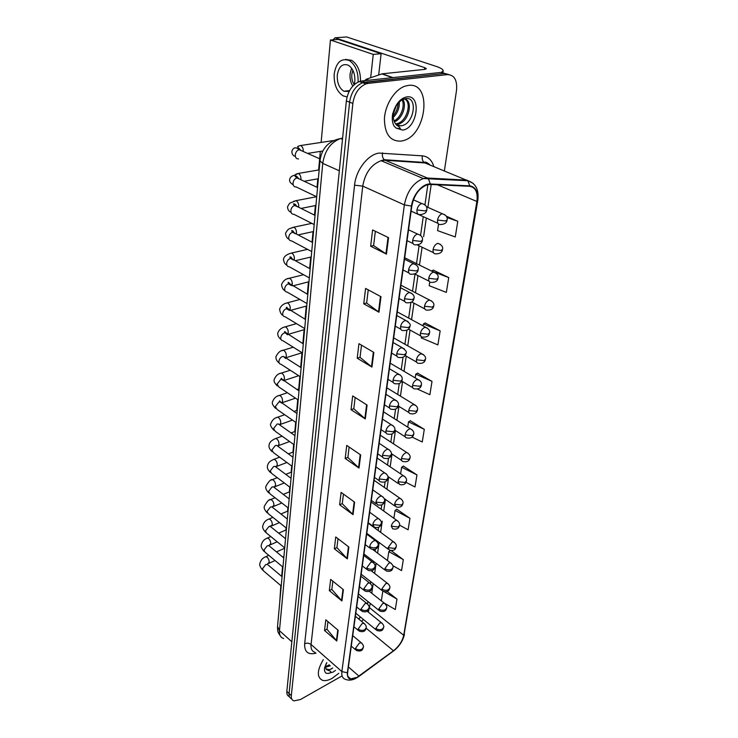 <?xml version="1.0" encoding="UTF-8"?>
<svg xmlns="http://www.w3.org/2000/svg" width="738" height="738" viewBox="0 0 738 738"><rect width="100%" height="100%" fill="white"/><g stroke="black" fill="none" stroke-linecap="round" stroke-linejoin="round"><path stroke-width="1.11" d="M358.557 618.878L360.513 617.088M332.192 678.296L338.779 673.296L332.192 678.296C328.438 680.381 325.227 681.063 322.571 680.353C325.227 681.063 328.438 680.381 332.192 678.296M401.158 141.106L402.865 140.727C426.638 135.7 432.763 81.706 408.317 85.414L405.162 86.125C394.821 89.436 385.236 104.445 384.424 118.597C384.59 134.039 390.162 141.539 401.158 141.106L402.865 140.727C426.638 135.7 432.763 81.706 408.317 85.414L405.162 86.125C394.821 89.436 385.236 104.445 384.424 118.597C384.59 134.039 390.162 141.539 401.158 141.106M357.044 677.355L350.679 678.905C348.244 678.25 347.22 676.165 347.626 672.641L411.822 205.994C414.018 195.146 419.101 188.098 427.053 184.86L430.217 184.463L469.645 186.308C475.576 187.323 477.993 192.378 476.886 201.474L403.714 635.289C402.367 641.221 398.954 646.377 393.483 650.759L357.044 677.355M357.007 677.622L393.483 650.999C399.092 646.516 402.588 641.23 403.972 635.15L477.191 201.409C478.325 192.083 475.853 186.898 469.774 185.856L430.337 183.993C422.634 183.273 412.81 194.731 411.481 206.068L347.349 672.798C347.118 679.255 350.338 680.87 357.007 677.622M448.861 74.575L440.909 72.416L361.703 80.995L364.978 82.186L362.607 82.721C355.467 85.912 351.131 92.398 349.6 102.167L289.075 693.499C288.844 696.294 289.702 698.047 291.658 698.766C289.702 698.047 288.844 696.294 289.075 693.499L349.6 102.167C351.131 92.398 355.467 85.912 362.607 82.721L444.193 73.505L364.978 82.186L368.271 83.376L365.9 83.92C358.751 87.13 354.406 93.625 352.856 103.421L291.316 695.62C291.086 698.416 291.944 700.168 293.899 700.879L300.495 699.504L341.86 676.017M388.557 237.673L372.607 229.942L370.651 246.234L386.444 254.121L388.557 237.673M375.347 231.271L373.603 245.588L386.444 254.121M373.613 245.523L370.651 246.234M380.983 296.704L365.587 288.438L363.742 303.816L378.991 312.22L380.983 296.704M368.234 289.859L366.629 303.06L378.991 312.22M366.638 302.995L363.742 303.816M373.834 352.413L358.954 343.677L357.21 358.216L371.952 367.072L373.834 352.413M361.509 345.181L360.033 357.367L371.952 367.072M360.043 357.293L357.21 358.216M367.081 405.07L352.681 395.928L351.03 409.691L365.301 418.935L367.081 405.07M355.163 397.505L353.788 408.76L365.301 418.935M353.797 408.686L351.03 409.691M338.179 630.289L325.818 619.819L324.536 630.501L336.805 641.027L338.179 630.289M327.949 621.617L327.017 629.283L336.805 641.027M327.026 629.191L324.536 630.501M343.391 589.69L330.67 579.413L329.323 590.621L341.943 600.963L343.391 589.69M332.856 581.184L331.851 589.45L341.943 600.963M331.86 589.358L329.323 590.621M348.862 547.043L335.753 536.987L334.342 548.768L347.34 558.887L348.862 547.043M338.013 538.712L336.925 547.642L347.34 558.887M336.943 547.559L334.342 548.768M354.618 502.181L341.113 492.384L339.628 504.774L353.022 514.644L354.618 502.181M343.438 494.063L342.266 503.703L353.022 514.644M342.275 503.62L339.628 504.774M360.679 454.922L346.749 445.429L345.181 458.473L359 468.058L360.679 454.922M349.139 447.062L347.875 457.468L359 468.058M347.884 457.394L345.181 458.473M323.309 659.615C316.943 670.501 316.703 677.419 322.571 680.353C316.703 677.419 316.943 670.501 323.309 659.615M444.377 170.921L456.508 90.46C457.403 80.193 454.396 74.907 447.486 74.603L368.271 83.376M421.435 336.796L421.269 337.884L437.892 344.904L440.152 330.864L425.236 323.004M429.756 282.036L429.193 285.698L446.342 292.396L448.732 277.58L433.307 270.145M438.547 224.084L437.56 230.616L455.263 236.953L457.791 221.289L446.25 216.151M405.974 482.357L415.014 486.96L416.961 474.921L403.382 466.093M399.572 525.198L408.123 529.783L409.968 518.307L396.795 509.229M392.847 565.705L401.555 570.594L403.317 559.653L391.158 550.613M384.996 603.518L395.282 609.533L396.97 599.09L387.146 591.433M417.265 389L429.867 394.701L432.016 381.38L417.579 373.151M412.044 437.081L422.256 441.997L424.295 429.331L410.3 420.789M424.295 429.331L408.52 421.859L407.727 427.127M408.52 421.859L410.466 420.688M416.961 474.921L401.638 467.237L400.623 473.87M401.638 467.237L403.548 465.982M409.968 518.307L395.079 510.438L393.88 518.288M395.079 510.438L396.952 509.119M403.317 559.653L388.825 551.618L387.459 560.566M388.825 551.618L390.356 550.483M382.81 591.239L381.343 600.852M384.618 603.287L383.917 602.881M396.97 599.09L384.258 591.738M432.016 381.38L415.762 374.157L415.199 377.884M415.762 374.157L417.745 373.059M440.152 330.864L423.391 323.927L423.086 325.91M423.391 323.927L425.402 322.921M434.202 272.027L431.426 270.994M431.435 270.966L433.483 270.062M448.732 277.58L435.475 272.516M457.791 221.289L446.905 217.489M361.703 80.995L359.332 81.54C352.201 84.713 347.875 91.18 346.362 100.931L286.833 691.395C286.612 694.181 287.479 695.934 289.425 696.654M325.965 669.034L329.369 669.606L331.694 668.868M326.833 662.733L324.637 667.576C324.157 670.307 324.665 672.18 326.131 673.222L327.884 673.462C330.301 673.222 331.187 672.484 330.541 671.257L326.344 669.56L325.246 666.368M330.31 665.805L325.338 667.3M329.416 665.021L325.246 666.497M329.369 669.606L325.938 668.988M332.727 667.945L330.532 669.32M329.166 664.8L327.063 666.119M396.241 124.704L400.909 125.82C414.046 124.787 418.169 97.056 406.287 98.532C401.315 99.215 397.238 103.025 394.055 109.944L392.634 114.039C391.86 118.846 392.339 122.877 394.083 126.152L396.214 128.144L400.42 128.799C399.978 127.545 398.824 126.419 396.961 125.442C394.129 122.72 392.856 118.818 393.151 113.744M399.295 102.065C399.609 107.942 397.588 113.071 393.225 117.443M398.123 103.311C397.902 108.062 396.232 112.241 393.105 115.857M402.847 99.492C407.025 104.861 402.422 119.012 394.387 121.798M402.09 99.907C405.208 105.488 401.177 117.646 394.027 120.912M403.815 99.077C413.566 98.56 409.618 122.01 398.105 124.159L395.955 124.381M404.821 99.169C412.062 102.499 406.786 121.844 396.841 123.67L395.568 123.873M397.893 125.534L396.343 124.814M393.133 114.086L396.094 106.06M396.297 105.737L393.114 114.335M441.241 72.527L443.178 70.83C443.123 69.418 440.835 67.951 436.324 66.438L346.62 36.955L335.043 37.804L424.71 67.638L426.38 68.717L424.774 69.372L382.173 73.818L393.013 77.61M335.043 37.804L333.096 39.824M364.701 80.673L366.26 79.234L382.173 73.818M280.827 585.603L279.757 602.088M370.67 77.721L373.253 54.4L330.44 40.018L321.131 142.416M320.32 151.391L318.631 169.952M317.82 178.827L317.045 187.323M315.394 205.57L314.517 215.127M313.023 231.64L312.063 242.184M310.707 257.064L309.665 268.531M308.447 281.87L307.331 294.204M306.252 306.086L305.052 319.213M304.102 329.711L302.838 343.604M301.999 352.782L300.717 366.915M299.849 376.463L298.715 388.963M297.737 399.664L296.75 410.494M295.68 422.32L294.84 431.546M293.669 444.424L292.968 452.117M291.704 466.019L291.141 472.237M289.785 487.108L289.351 491.914M287.912 507.716L287.599 511.166M286.086 527.855L285.883 530.004M284.296 547.531L284.213 548.445M283.457 556.71L283.374 557.587M282.543 566.784L281.667 576.396M333.189 140.561L330.965 140.921M378.686 74.972L381.112 53.708L338.281 39.437L330.44 40.018M373.253 54.4L381.112 53.708M352.875 70.285L351.823 74.409C351.509 78.32 352.312 81.724 354.231 84.63L354.821 81.484C355.19 73.874 353.05 68.468 348.391 65.248C342.506 63.191 338.807 66.475 337.294 75.092C336.989 82.739 339.185 88.126 343.89 91.235L349.12 91.494M351.611 68.191L350.089 73.791C349.711 78.422 350.615 82.518 352.792 86.078M360.485 81.208C360.624 71.365 357.69 64.418 351.694 60.341L345.633 59.427M358.096 82.038C358.4 71.955 355.485 64.787 349.332 60.562C341.279 57.73 336.233 62.204 334.194 73.957C333.788 84.372 336.796 91.687 343.207 95.903L347.091 96.899M316.012 653.167C308.133 655.113 304.351 651.977 304.665 643.748L354.554 185.173L362.745 186.124L311.058 644.486C310.68 648.813 312.026 651.442 315.108 652.364M354.554 185.173C355.919 170.137 367.81 154.583 379.018 153.08L422.413 155.856C428.068 156.493 431.887 160.072 433.861 166.613M430.337 183.993L428.381 178.679L427.357 178.033L385.171 160.266L381.103 160.7C371.232 164.491 365.107 172.969 362.745 186.124L404.359 204.896C407.053 191.382 413.354 182.6 423.289 178.541L427.357 178.033L466.831 180.118L473.141 183.347M356.897 677.798L358.954 676.349M477.735 200.828L403.972 635.15M477.191 201.409L477.754 200.754C479.183 189.924 475.881 183.255 467.846 180.736L424.94 162.95L385.171 160.266L384.277 159.722C382.588 158.08 382.035 155.801 382.598 152.895M469.774 185.856L467.846 180.736L423.289 178.541L381.103 160.7L384.277 159.722L424.055 162.425C422.376 160.838 421.832 158.652 422.413 155.856M358.917 676.442L393.483 650.999M411.481 206.068L404.359 204.896L341.869 671.598L347.349 672.798M347.912 676.469L350.661 678.905M355.771 678.416C352.054 680.279 348.696 680.611 345.688 679.403C342.663 678.573 341.39 675.971 341.869 671.598L311.058 644.486C309.074 643.038 306.943 642.789 304.665 643.748M352.856 103.421L346.362 100.931M291.316 695.62L286.833 691.395M447.486 74.603L444.193 73.505M430.328 165.164L424.055 162.425C425.134 161.548 427.21 162.443 430.263 165.109M476.886 201.474L437.477 184.804M358.945 676.109L348.41 666.931M393.483 650.759L366.122 628.176M361.583 621.368L363.483 619.523M368.354 612.153L370.282 603.416M403.714 635.289L369.092 607.356M371.758 593.26L373.17 583.592M374.646 573.426L376.122 563.297M377.598 553.122L379.138 542.504M380.624 532.329L382.238 521.203M383.723 511.028L385.411 499.377M386.896 489.193L388.668 477.006M390.153 466.803L392.007 454.064M393.492 443.852L395.43 430.531M396.915 420.3L398.935 406.38M400.43 396.131L402.542 381.601M404.037 371.315L406.241 356.159M407.745 345.836L410.042 330.024M411.555 319.655L413.953 303.18M415.466 292.746L417.966 275.588M419.488 265.09L422.09 247.221M423.63 236.63L426.333 218.042M427.892 207.332L431.204 184.509M367.902 601.507L367.607 603.564M419.608 162.591L419.442 162.111M360.236 454.617L358.557 467.698M354.185 501.858L352.598 514.275M348.437 546.72L346.934 558.509M342.986 589.367L341.546 600.575M337.783 629.948L336.417 640.63M366.611 404.775L364.849 418.594M373.354 352.137L371.482 366.74M380.485 296.436L378.502 311.906M388.04 237.424L385.937 253.826M342.607 138.144L340.587 138.523C330.753 142.203 324.803 150.487 322.737 163.375L279.462 630.713C279.176 634.92 280.56 637.521 283.613 638.527M291.842 641.765L279.462 630.713L277.543 626.387M280.329 635.925C277.174 631.23 278.244 631.793 277.663 630.234L277.525 626.571L319.997 160.838L322.737 163.375L339.314 170.782M362.026 643.379L361.15 642.706L359.295 643.139L355.412 648.471L356.417 650.501C362.948 652.42 362.81 648.093 363.336 647.42M355.412 648.471C357.496 649.947 359.655 650.196 361.897 649.219L363.364 647.244C363.825 646.064 363.096 644.551 361.15 642.706L352.718 635.612M264.951 557.089L265.911 556.664C267.912 557.421 269.019 559.266 269.222 562.19L267.525 564.016M268.281 565.133L267.387 564.376L265.698 564.616L262.46 568.804L263.494 570.861L281.224 585.944M382.302 623.398L381.417 622.734L379.692 623.14L375.854 628.416L376.878 630.492C383.363 632.272 383.068 628.149 383.649 627.485M375.854 628.416C377.948 629.855 380.088 630.095 382.275 629.154L383.677 627.309C384.166 626.101 383.409 624.579 381.417 622.734L367.127 611.156M364.812 623.961L363.871 623.25L362.063 623.665L358.142 629.053L359.212 631.175C365.716 633.029 365.642 628.711 366.149 628.038M358.142 629.053C360.245 630.52 362.432 630.778 364.692 629.809L366.168 627.863C366.629 626.58 365.863 625.04 363.871 623.25L355.375 616.267M266.455 538.472L267.47 538.03C269.481 538.805 270.578 540.659 270.763 543.583L269.038 545.437M269.813 546.424L268.853 545.631L267.211 545.862L263.946 550.087L265.053 552.227L282.949 567.116M367.662 604.071L366.648 603.333L364.895 603.73L360.928 609.173L362.081 611.387C368.28 613.232 368.603 608.951 369.028 608.186M360.928 609.173C363.068 610.63 365.282 610.88 367.561 609.939L369.055 608.02C369.517 606.673 368.714 605.114 366.648 603.333L358.105 596.461M267.986 519.451L269.066 518.999C271.077 519.783 272.165 521.646 272.34 524.57L270.44 526.545M270.523 526.231L270.034 526M271.381 527.301L270.357 526.471L268.77 526.692L265.468 530.954L266.639 533.187L284.702 547.873M370.577 583.693L369.489 582.919L367.801 583.297L363.788 588.795L365.024 591.12C371.306 592.854 371.574 588.564 371.98 587.854M363.788 588.795C365.956 590.243 368.197 590.501 370.504 589.579L371.998 587.688C372.478 586.286 371.638 584.699 369.489 582.919L360.891 576.184M269.564 500.004L270.698 499.534C272.709 500.346 273.798 502.209 273.955 505.133L272.239 507.006M272.986 507.753L271.879 506.886L270.357 507.089L267.018 511.388L268.281 513.713L286.492 528.177M373.566 562.817L372.395 562.005L370.78 562.365L366.712 567.919L368.05 570.354C374.461 571.959 374.609 567.642 374.996 567.015M366.712 567.919C368.917 569.349 371.186 569.616 373.52 568.712L375.024 566.849C375.476 565.326 374.6 563.712 372.395 562.005L363.751 555.4M271.169 480.124L272.368 479.635C274.379 480.466 275.459 482.338 275.597 485.253L274.13 487.135M274.628 487.753L273.438 486.849L271.971 487.043L268.604 491.379L269.951 493.805L288.337 508.039M385.301 603.915L384.35 603.223L382.681 603.61L378.797 608.942L379.885 611.11C386.343 612.826 386.112 608.721 386.675 608.038M378.797 608.942C380.919 610.363 383.087 610.612 385.291 609.689L386.703 607.872C387.182 606.562 386.398 605.012 384.35 603.223L369.268 591.276M388.363 583.97L387.339 583.251L385.734 583.62L381.814 588.998L382.976 591.276C389.23 592.965 389.323 588.786 389.775 588.131M381.814 588.998C383.963 590.409 386.149 590.668 388.382 589.763L389.802 587.965C390.282 586.599 389.47 585.022 387.339 583.251L371.232 570.788M391.5 563.537L390.411 562.79L388.861 563.14L384.895 568.574L386.149 570.954C392.533 572.522 392.505 568.325 392.948 567.743M384.895 568.574C387.072 569.976 389.295 570.234 391.546 569.349L392.976 567.587C393.465 566.157 392.607 564.552 390.411 562.79L372.828 549.533M327.884 673.462L332.976 672.134L335.504 670.399M326.731 662.641L325.642 664.975M396.214 128.144L402.579 130.082C417.339 128.698 422.035 94.399 406.841 96.899C401.269 98.034 397.007 102.379 394.055 109.944M424.71 67.638L424.47 69.409M392.542 77.656L381.804 73.901L392.579 77.656M366.26 79.234L368.982 80.211M376.62 541.406L375.365 540.567L373.834 540.908C371.638 542.172 370.273 544.044 369.72 546.526L371.149 549.063C377.395 550.64 377.791 546.258 378.096 545.65M369.72 546.526C371.952 547.937 374.249 548.205 376.601 547.319L378.124 545.493C378.585 543.897 377.662 542.255 375.365 540.567L366.685 534.1M272.811 459.792L274.084 459.294C276.095 460.134 277.156 462.016 277.285 464.931L276.012 466.868M276.298 467.302L275.025 466.351L273.632 466.536L270.228 470.918L271.667 473.445L290.209 487.431M379.756 519.46L378.419 518.593L376.961 518.906C374.747 520.152 373.363 522.043 372.801 524.58L374.332 527.246C380.439 528.74 380.937 524.497 381.278 523.749M372.801 524.58L379.775 525.382L381.297 523.593C381.758 521.923 380.799 520.253 378.419 518.593L369.692 512.264M274.49 438.99L275.837 438.473C277.839 439.341 278.899 441.223 279.01 444.138L277.866 446.112M278.014 446.37L276.649 445.383L275.339 445.558L271.879 449.977L273.429 452.606L292.137 466.333M382.976 496.942L381.537 496.037L380.171 496.342C377.939 497.56 376.528 499.469 375.956 502.071L377.607 504.857C383.825 506.222 384.212 501.951 384.535 501.286M375.956 502.071L383.022 502.892L384.563 501.139C384.987 499.322 383.981 497.624 381.537 496.037L372.764 489.875M276.215 417.708L277.645 417.182C279.628 418.059 280.68 419.959 280.772 422.865L279.72 424.857M279.767 424.95L278.3 423.916L277.073 424.082L273.586 428.538L275.237 431.287L294.102 444.737M394.719 542.605L393.548 541.83L392.072 542.162L388.059 547.651L389.396 550.133C395.752 551.627 395.78 547.439 396.195 546.858M388.059 547.651L394.793 548.426L396.223 546.701C396.693 545.151 395.808 543.528 393.548 541.83L368.188 523.196M398.013 521.157L396.758 520.345L395.356 520.659C393.225 521.877 391.869 523.731 391.297 526.203L392.727 528.805C398.907 530.262 399.193 526.019 399.535 525.456M391.297 526.203L398.114 526.997L399.553 525.299C400.033 523.676 399.101 522.024 396.758 520.345L371.103 502.006M401.38 499.165L400.042 498.325L398.732 498.62C396.564 499.82 395.199 501.683 394.618 504.22L396.149 506.941C402.339 508.279 402.579 504.128 402.948 503.51M394.618 504.22L401.518 505.023L402.966 503.362C403.446 501.655 402.468 499.977 400.042 498.325L374.083 480.29M386.278 473.842L384.729 472.91L383.465 473.187C381.205 474.386 379.784 476.314 379.194 478.971C379.018 480.789 379.609 481.766 380.965 481.896C386.998 483.215 387.644 478.879 387.884 478.242M379.194 478.971L386.352 479.801L387.902 478.095C388.326 476.185 387.275 474.46 384.729 472.91L375.928 466.905M277.977 395.919L279.49 395.384C281.464 396.288 282.497 398.188 282.58 401.085L281.648 403.077M281.556 403.013L279.997 401.942L278.853 402.099L275.32 406.592L277.091 409.461L296.123 422.625M389.655 450.125L388.004 449.165L386.85 449.414C384.563 450.595 383.123 452.542 382.524 455.272C382.339 457.2 382.976 458.215 384.415 458.326C390.411 459.553 391.094 455.226 391.315 454.59M382.524 455.272L389.775 456.112L391.334 454.442C391.758 452.431 390.642 450.678 388.004 449.165L379.175 443.326M279.785 373.613L281.381 373.068C283.346 373.991 284.361 375.9 284.425 378.797L283.641 380.716M283.392 380.55L281.722 379.443L280.68 379.59L277.101 384.12L279.001 387.109L298.189 399.968M393.133 425.771L391.361 424.784L390.319 425.014C388.013 426.167 386.546 428.141 385.937 430.927C385.753 432.985 386.426 434.045 387.967 434.138C393.907 435.254 394.627 430.946 394.839 430.3M385.937 430.927L393.289 431.785L394.858 430.162L405.273 436.841M281.63 350.771L283.318 350.218C285.265 351.159 286.27 353.078 286.316 355.965L285.671 357.792M285.541 358.447L283.484 356.399L282.543 356.528C280.606 357.312 279.398 358.843 278.927 361.103C278.789 362.985 279.462 364.028 280.957 364.221L300.301 376.758M396.693 400.752L393.889 399.95C391.546 401.075 390.07 403.068 389.452 405.928C389.249 408.114 389.978 409.23 391.62 409.286C395.568 409.848 397.847 408.538 398.455 405.365M389.452 405.928L396.896 406.795L398.474 405.227C398.871 402.985 397.644 401.158 394.802 399.747L385.919 394.267M283.53 327.377L285.302 326.805C287.239 327.773 288.226 329.692 288.263 332.57L287.728 334.286M287.451 334.748L285.283 332.783L284.453 332.903C282.497 333.668 281.27 335.2 280.8 337.515C280.652 339.508 281.372 340.596 282.958 340.762L302.479 352.967M400.356 375.052L397.551 374.194C395.19 375.291 393.686 377.312 393.05 380.245C392.856 382.561 393.622 383.732 395.374 383.76C399.341 384.212 401.61 382.865 402.173 379.738M393.05 380.245L400.605 381.122L402.192 379.609C402.57 377.238 401.287 375.374 398.336 374.018L389.433 368.742M285.468 303.401L287.34 302.82C289.259 303.807 290.228 305.735 290.246 308.604L289.822 310.172M289.397 310.449L286.418 308.678C284.434 309.425 283.198 310.975 282.719 313.336C282.571 315.449 283.337 316.584 285.025 316.722L304.702 328.576M404.839 476.61L403.409 475.742L402.182 476.019C400.005 477.191 398.612 479.082 398.022 481.674L399.664 484.525C405.688 485.807 406.094 481.711 406.454 481.01M398.022 481.674L405.014 482.486L406.472 480.862C406.952 479.073 405.928 477.366 403.409 475.742L377.146 458.04M408.382 453.464L406.85 452.579L405.725 452.828C403.52 453.99 402.118 455.89 401.509 458.556C401.315 460.429 401.896 461.416 403.271 461.527C409.387 462.68 409.71 458.556 410.042 457.929M401.509 458.556L408.594 459.377L410.07 457.791C410.512 455.853 409.442 454.119 406.85 452.579L380.291 435.217M412.025 429.728L410.383 428.815L409.369 429.036C407.136 430.171 405.716 432.099 405.097 434.82C404.885 436.813 405.513 437.846 406.979 437.938C413.049 438.99 413.409 434.876 413.732 434.248M405.097 434.82L412.274 435.651L413.75 434.119C414.184 432.081 413.068 430.309 410.383 428.815L383.511 411.822M415.752 405.346L413.096 404.618C410.845 405.725 409.406 407.671 408.778 410.466C408.566 412.57 409.23 413.658 410.78 413.723C416.804 414.682 417.21 410.577 417.514 409.95M408.778 410.466L416.048 411.306L417.533 409.811C417.957 407.662 416.786 405.863 414.009 404.415L386.813 387.81M419.581 380.319L416.933 379.544C414.655 380.624 413.197 382.588 412.551 385.448C412.33 387.69 413.049 388.825 414.691 388.861C418.677 389.295 420.909 388.004 421.398 384.987M412.551 385.448L419.922 386.306L421.416 384.867C421.832 382.598 420.605 380.762 417.726 379.369L390.199 363.179M404.11 348.622L401.315 347.727C398.926 348.788 397.404 350.827 396.758 353.843C396.555 356.306 397.376 357.533 399.24 357.524C403.216 357.865 405.466 356.491 405.992 353.401M396.758 353.843L404.415 354.729L406.02 353.271C407.09 352.054 405.743 350.153 401.97 347.58L393.04 342.497M287.46 278.835L289.434 278.235C291.326 279.25 292.276 281.178 292.285 284.047L291.953 285.44M291.39 285.541L288.429 283.853C286.418 284.573 285.172 286.132 284.684 288.549C284.536 290.79 285.357 291.962 287.137 292.082L306.98 303.558M407.966 321.445L405.19 320.504C402.773 321.537 401.232 323.604 400.568 326.694C400.356 329.314 401.241 330.606 403.206 330.55C407.21 330.762 409.452 329.351 409.922 326.316M400.568 326.694L408.326 327.598L409.941 326.196C411.029 324.821 409.618 322.893 405.697 320.393L396.758 315.513M289.499 253.641L291.584 253.033C293.447 254.066 294.379 256.003 294.37 258.853L294.13 260.053M293.41 259.979L290.486 258.383C288.457 259.075 287.193 260.662 286.695 263.134C286.556 265.495 287.423 266.722 289.314 266.805L309.323 277.903M411.933 293.493L409.166 292.506C406.721 293.503 405.162 295.587 404.489 298.761C404.276 301.556 405.208 302.903 407.302 302.801C411.297 302.912 413.52 301.464 413.972 298.456M404.489 298.761L412.358 299.683L413.99 298.346C414.636 295.91 413.151 293.936 409.525 292.423L400.577 287.765M291.584 227.811L293.779 227.184C295.624 228.236 296.528 230.182 296.51 233.023L296.344 233.992M295.477 233.752L292.608 232.258C290.551 232.922 289.268 234.518 288.761 237.046C288.623 239.555 289.554 240.837 291.538 240.883L311.722 251.575M416.011 264.711L413.271 263.697C410.798 264.656 409.212 266.759 408.52 270.025C408.308 272.995 409.304 274.407 411.509 274.25C415.568 274.213 417.773 272.728 418.123 269.794M408.52 270.025L416.509 270.957L418.142 269.693C418.75 267.064 417.191 265.053 413.474 263.651L404.507 259.204M293.724 201.317L296.039 200.662C297.848 201.742 298.742 203.688 298.715 206.52L298.613 207.23M297.58 206.834L294.776 205.45C292.7 206.077 291.399 207.692 290.883 210.284C290.754 212.941 291.741 214.269 293.835 214.278L314.185 224.546M420.208 235.09L417.487 234.029C414.987 234.952 413.381 237.083 412.671 240.431C412.45 243.595 413.511 245.071 415.845 244.859C419.904 244.702 422.09 243.171 422.413 240.293M412.671 240.431L420.78 241.381L422.422 240.191C422.994 237.359 421.361 235.302 417.524 234.02L408.548 229.804M299.72 179.196L297.008 177.923C294.905 178.522 293.586 180.155 293.06 182.803C292.94 185.616 293.982 187.009 296.187 186.963L316.713 196.797M295.901 174.15L298.364 173.448C300.145 174.537 301.012 176.502 300.966 179.325M424.525 204.564L421.702 203.513C419.23 204.444 417.643 206.594 416.952 209.961C416.721 213.282 417.828 214.832 420.245 214.61M416.952 209.961L425.171 210.92L426.832 209.804C427.413 206.834 425.706 204.73 421.702 203.513L413.391 199.823M301.897 150.81L299.185 149.676C297.11 150.294 295.809 151.936 295.301 154.583C295.172 157.526 296.261 158.974 298.539 158.919M333.124 140.598L300.744 145.506C302.488 146.622 303.336 148.587 303.281 151.401M423.511 354.6L420.872 353.788C418.575 354.84 417.09 356.823 416.435 359.757C416.204 362.137 416.97 363.327 418.714 363.327C422.708 363.659 424.931 362.33 425.392 359.36M416.435 359.757L423.907 360.624L425.411 359.231C426.14 357.275 424.848 355.402 421.536 353.631L393.677 337.884M427.542 328.17L424.913 327.321C422.597 328.336 421.094 330.347 420.42 333.355C420.19 335.882 421.001 337.128 422.856 337.091C426.85 337.321 429.064 335.965 429.488 333.022M420.42 333.355L427.994 334.24L429.507 332.903C430.208 330.762 428.861 328.862 425.457 327.192L397.256 311.897M431.684 301.003L429.073 300.108C426.73 301.095 425.208 303.134 424.525 306.215C424.285 308.899 425.143 310.2 427.108 310.126C431.112 310.255 433.307 308.862 433.704 305.947M424.525 306.215L432.2 307.109L433.723 305.836C434.414 303.558 433.003 301.621 429.479 300.015L400.928 285.209M435.937 273.06L433.354 272.128C430.983 273.078 429.442 275.136 428.741 278.309C428.492 281.15 429.405 282.516 431.481 282.396C435.494 282.405 437.68 280.975 438.04 278.106M428.741 278.309L436.518 279.213L438.058 278.005C438.723 275.542 437.247 273.567 433.612 272.073L404.701 257.774M440.318 244.306L437.754 243.346C435.355 244.26 433.796 246.344 433.077 249.592C432.828 252.617 433.796 254.047 435.983 253.872C440.051 253.743 442.219 252.276 442.496 249.472M433.077 249.592L440.973 250.514L442.514 249.37C443.197 246.778 441.647 244.767 437.865 243.319M444.811 214.712L442.246 213.734C439.83 214.629 438.261 216.732 437.542 220.044C437.283 223.254 438.307 224.749 440.614 224.527C444.682 224.278 446.841 222.765 447.08 219.998M437.542 220.044L445.549 220.976L447.099 219.906C447.763 217.138 446.139 215.081 442.246 213.734L426.333 206.658M393.437 651.119C399.378 646.331 403.068 640.676 404.498 634.136M365.9 83.92L359.332 81.54M358.76 619.053L360.568 617.125M370.485 583.537L370.753 581.701M372.21 571.544L372.376 570.419M373.483 562.679L373.668 561.424M375.125 551.268L375.439 549.09M376.565 541.295L376.657 540.65M378.114 530.493L378.585 527.218M381.177 509.211L381.814 504.792M384.314 487.394L385.125 481.785M387.533 465.041L388.52 458.169M390.826 442.108L392.007 433.926M394.212 418.584L395.586 409.036M397.69 394.452L399.267 383.456M401.251 369.673L403.049 357.174M404.913 344.231L406.933 330.163M408.668 318.096L410.928 302.368M412.533 291.233L414.996 274.093M416.509 263.614L419.073 245.772M420.595 235.21L423.261 216.649M424.95 204.896L427.865 184.657M319.997 160.838C321.657 148.43 328.521 140.986 340.587 138.523L342.487 139.316M282.073 576.738L267.433 564.422M268.807 555.354L265.911 556.664C262.746 557.808 260.745 560.077 259.905 563.472C259.269 564.957 260.173 567.171 262.617 570.123M351.27 646.119L355.513 649.726M276.482 551.913L284.665 548.242M268.826 563.362L275.043 560.539M282.719 557.052L283.909 556.507M355.799 613.213L375.956 629.745M270.809 536.572L267.47 538.03C264.241 539.164 262.202 541.434 261.344 544.828C260.717 546.332 261.63 548.537 264.112 551.452M353.936 626.774L358.244 630.363M278.66 533.159L286.344 529.81M268.973 545.733L283.779 557.919M270.348 544.81L277.211 541.775M285.071 538.306L285.597 538.076M272.894 517.375L269.066 518.999C265.772 520.106 263.687 522.366 262.829 525.77C262.202 527.347 263.143 529.552 265.634 532.375M356.657 606.968L361.039 610.538M280.929 513.989L288.069 510.973M270.542 526.628L285.541 538.685M271.907 525.843L279.481 522.605M275.053 497.753L270.698 499.534C269.232 499.072 267.11 501.323 264.333 506.286C263.752 507.975 264.702 510.17 267.193 512.864M359.452 586.682L363.899 590.225M283.291 494.386L289.822 491.72M272.147 507.089L287.331 519.017M273.494 506.471L281.842 503.012M277.304 477.689L272.368 479.635C270.818 479.165 268.65 481.416 265.883 486.37C265.311 488.122 266.28 490.3 268.78 492.91M362.312 565.908L366.841 569.413M285.763 474.359L291.611 472.052M273.78 487.108L289.167 498.888M275.117 486.656L284.305 482.975M358.456 593.933L378.908 610.326M361.168 574.201L381.924 590.446M363.945 553.998L385.015 570.087M326.851 669.458L326.344 669.569M400.909 125.82L396.961 125.442M396.841 123.67L398.105 124.159M443.151 71.014L442.855 73.062M349.6 90.58L343.89 91.235M351.694 60.341L349.332 60.562M279.656 457.173L274.084 459.294C272.064 460.291 268.254 461.351 267.46 465.992C266.971 467.938 267.949 470.106 270.412 472.495M365.236 544.607L369.849 548.085M288.355 453.87L293.447 451.933M275.449 466.674L291.049 478.298M276.778 466.388L286.897 462.486M282.11 436.186L275.837 438.473C272.322 439.903 269.425 441.785 269.075 445.152C268.641 447.237 269.647 449.396 272.082 451.619M368.244 522.772L372.939 526.212M291.076 432.92L295.329 431.37M277.156 445.752L292.968 457.209M278.475 445.669L289.61 441.536M284.693 414.719L277.645 417.182C274.379 417.929 272.073 420.143 270.726 423.815C269.923 424.774 270.947 426.915 273.789 430.245M371.325 500.373L376.103 503.786M293.945 411.481L297.248 410.328M278.899 424.341L294.932 435.632M280.209 424.47L292.479 420.106M366.795 533.316L388.179 549.229M384.138 498.482L394.756 505.964M287.396 392.736L279.49 395.384C276.178 396.038 273.816 398.234 272.423 401.979C271.852 403.363 272.885 405.494 275.542 408.363M374.48 477.412L379.35 480.779M296.98 389.535L299.204 388.797M280.689 402.422C279.942 400.946 279.536 400.531 279.471 401.168L296.953 413.529M281.981 402.773L295.504 398.169M290.255 370.245L281.381 373.068C278.088 373.557 275.68 375.743 274.158 379.618C273.586 381.094 274.637 383.206 277.322 385.956M377.727 453.842L382.69 457.173M300.2 367.081L301.215 366.758M282.506 379.969C281.667 378.391 281.215 377.939 281.141 378.622L299.019 390.882M283.798 380.559L298.715 375.725M293.272 347.211L283.318 350.218C280.495 350.356 278.041 352.524 275.929 356.712C275.754 359.12 276.824 361.214 279.158 363.004M381.057 429.654L386.122 432.938M284.37 356.961L301.132 367.681M382.505 419.129L391.361 424.784C394.101 426.25 395.264 428.049 394.858 430.162M285.689 357.801L302.128 352.746M296.482 323.622L285.302 326.805C281.326 327.718 278.807 329.868 277.746 333.253C277.608 335.569 278.696 337.653 281.03 339.489M384.47 404.811L389.646 408.049M286.279 333.391C285.302 331.694 284.73 331.178 284.554 331.842L303.3 343.89M287.94 334.415L304.609 329.563M299.905 299.471L287.34 302.82C283.374 303.715 280.791 305.836 279.61 309.204C280.145 312.608 281.261 314.665 282.949 315.375M387.976 379.304L393.271 382.487M288.226 309.231C287.091 307.377 286.445 306.824 286.289 307.571L305.523 319.499M290.283 310.449L306.759 305.938M387.837 476.434L398.169 483.501M391.38 453.649L401.675 460.475M398.308 405.992L408.972 412.597M401.721 381.112L412.763 387.708M303.567 274.711L289.434 278.235C285.92 278.558 283.281 280.661 281.529 284.554C281.962 287.866 283.097 289.896 284.914 290.652M391.583 353.096L396.998 356.223M290.228 284.453C288.899 282.451 288.171 281.851 288.051 282.672L307.811 294.471M292.746 285.892L308.973 281.741M307.525 249.352L291.584 253.033C286.731 254.287 284.029 256.372 283.484 259.278C283.715 262.128 284.859 264.13 286.925 265.274M395.291 326.15L400.835 329.231M292.266 259.029C291.206 257.128 290.385 256.492 289.822 257.119L290.947 258.309L310.154 268.798M295.348 260.708L311.233 256.944M311.833 223.356L293.779 227.184C288.743 229.417 288.853 227.553 285.495 233.346C285.947 236.483 287.11 238.439 288.973 239.213M399.101 298.456L404.784 301.464M294.351 232.95C292.995 230.791 292.073 230.108 291.593 230.883L292.931 232.212L312.552 242.442M298.097 234.896L313.549 231.52M316.556 196.714L296.039 200.662C289.711 203.522 290.246 201.603 287.562 206.741C287.562 209.389 288.733 211.28 291.067 212.415M403.022 269.96L408.852 272.903M296.491 206.179C295.864 204.509 294.813 203.762 293.337 203.928L294.96 205.413L315.025 215.376M301.021 208.43L315.929 205.459M319.176 169.86L298.364 173.448L294.268 175.321C291.667 175.912 290.135 177.277 289.674 179.426C289.195 181.336 290.366 183.125 293.171 184.786M407.053 240.653L413.04 243.522M298.678 178.688C297.017 176.299 295.781 175.441 294.96 176.105L297.045 177.913L317.561 187.563M304.176 181.271L318.364 178.725M426.822 209.896C426.582 212.609 424.415 214.168 420.309 214.601M295.348 156.336C293.115 155.958 291.953 154.307 291.851 151.382C293.254 147.314 295.698 146.742 299.185 149.676L320.227 159.021M300.744 145.506C298.456 145.995 297.396 146.475 297.562 146.936L300.883 150.368M307.7 153.393L322.903 150.976M405.107 355.504L416.666 362.146M408.428 329.139L420.678 335.891M411.656 301.971L424.802 308.908M414.682 273.936L429.055 281.169M417.247 244.905L433.427 252.654M411.112 211.142L437.929 223.31"/></g></svg>
